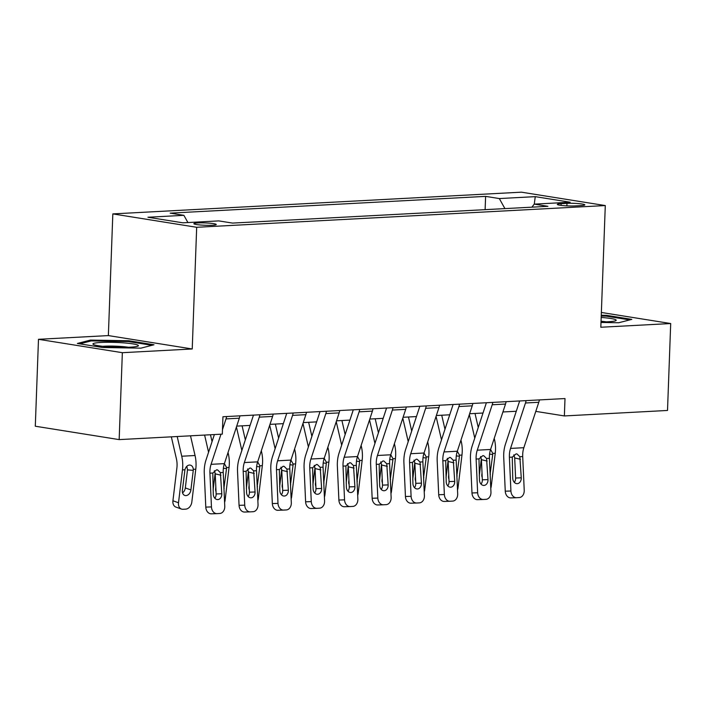 <?xml version="1.0" encoding="UTF-8"?>
<svg xmlns="http://www.w3.org/2000/svg" width="706" height="706" viewBox="0 0 706 706"><rect width="100%" height="100%" fill="white"/><g stroke="black" fill="none" stroke-linecap="round" stroke-linejoin="round"><path stroke-width="1.06" d="M212.312 225.249A11.199 1.174 2.1 0 0 216.248 224.499A11.199 1.174 2.1 0 0 209.77 223.193A11.199 1.174 2.1 0 0 197.804 222.937A11.199 1.174 2.1 0 0 193.876 223.678A11.199 1.174 2.1 0 0 200.345 224.985A11.199 1.174 2.1 0 0 212.312 225.249M38.486 339.304L122.35 352.691L192.226 348.976L108.362 335.588L38.486 339.304L35.3 426.221L119.164 439.609L222.311 434.128L222.946 416.743L565.003 398.555L564.368 415.94L667.514 410.46L670.7 323.533L601.371 312.467M108.362 335.588L112.828 213.9L521.425 192.173L605.289 205.561L196.683 227.288L112.828 213.9M566.971 203.354L561.12 203.663A10.846 1.138 2.1 0 0 557.308 204.387A10.846 1.138 2.1 0 0 563.582 205.658A10.846 1.138 2.1 0 0 575.169 205.914L581.029 205.596A10.846 1.138 2.1 0 0 584.842 204.872A10.846 1.138 2.1 0 0 578.567 203.61A10.846 1.138 2.1 0 0 566.971 203.354L566.883 205.87M504.922 208.605L499.318 198.562L485.613 196.374L170.172 213.141L183.887 215.33L187.902 222.54M499.318 198.562L535.254 196.647L570.166 202.225L534.221 204.131L531.892 207.176M183.887 215.33L147.951 217.245L182.854 222.814L218.789 220.899L232.503 223.087L547.935 206.32L534.221 204.131M122.35 352.691L119.164 439.609M192.226 348.976L196.683 227.288M605.289 205.561L600.824 327.249L670.7 323.533M535.792 411.377L564.368 415.94M236.713 426.124L250.083 425.409M269.992 424.359L283.362 423.644M303.262 422.585L316.632 421.879M336.541 420.82L349.902 420.105M369.812 419.046L383.181 418.34M403.082 417.281L416.452 416.566M436.361 415.507L449.731 414.801M469.631 413.742L483.001 413.028M502.91 411.969L516.271 411.263M485.613 196.374L485.119 209.664M534.274 204.131L535.254 196.647M601 322.448L618.756 322.748L631.817 319.368L606.56 315.335L601.265 315.247M102.626 347.502L140.944 348.155L154.005 344.766L128.748 340.742L90.43 340.089L77.369 343.469L102.626 347.502M606.525 316.2L606.56 315.335M90.394 341.113L90.43 340.089M128.713 341.607L128.748 340.742M539.366 399.914A12.24 7.934 87 0 1 538.784 402.279L523.852 447.701A17.491 11.331 -93 0 0 522.705 456.561L524.223 490.291A6.998 5.33 88.1 0 1 519.219 497.562L516.554 497.704A6.998 5.33 88.1 0 1 516.474 497.712A6.998 5.33 88.1 0 1 510.915 490.997L509.397 457.267L512.265 457.117L516.086 453.879L516.986 453.958L519.837 456.711L521.266 477.838A5.595 4.262 -91.9 0 1 517.26 483.654A5.595 4.262 -91.9 0 1 517.198 483.663A5.595 4.262 -91.9 0 1 512.741 478.289L512.265 457.117M519.66 400.964L505.452 444.171A26.237 16.988 -93 0 0 503.731 457.462L505.258 491.191L510.915 490.997M526.058 400.629A12.24 7.934 87 0 1 525.476 402.985L510.544 448.407A17.491 11.331 -93 0 0 509.397 457.267M514.312 482.339A5.595 4.262 88.1 0 0 515.601 478.033L514.692 457.938L513.862 454.779M516.404 497.712L510.897 497.898A6.998 5.33 -91.9 0 1 510.817 497.898A6.998 5.33 -91.9 0 1 505.258 491.191M469.349 414.616L474.759 438.091M481.342 458.9L479.286 475.941M475.014 413.451L478.244 427.483M494.226 438.364L494.518 439.591A26.237 16.988 87 0 1 495.241 453.278L491.279 486.125A6.998 5.145 109.6 0 1 490.776 488.217M490.573 449.484L492.77 453.402L492.726 454.435L489.567 454.161M490.132 473.92L492.726 454.435M490.361 474A5.595 4.121 -70.4 0 1 490.185 474.962M482.224 477.503A5.595 4.121 -70.4 0 1 481.845 474.458L482.022 472.994M506.087 401.688A12.24 7.934 87 0 1 505.514 404.053L490.573 449.475A17.491 11.331 -93 0 0 489.435 458.335L490.952 492.064A6.998 5.33 88.1 0 1 485.94 499.336L483.283 499.477A6.998 5.33 88.1 0 1 483.204 499.477A6.998 5.33 88.1 0 1 477.644 492.77L476.118 459.041L478.986 458.882L482.816 455.644L483.716 455.723L486.566 458.485L487.987 479.603A5.595 4.262 -91.9 0 1 483.981 485.428A5.595 4.262 -91.9 0 1 483.919 485.428A5.595 4.262 -91.9 0 1 479.471 480.062L478.986 458.882M486.39 402.738L472.182 445.945A26.237 16.988 -93 0 0 470.461 459.235L471.979 492.964L477.644 492.77M492.779 402.394A12.24 7.934 87 0 1 492.206 404.759L477.265 450.181A17.491 11.331 -93 0 0 476.118 459.041M481.042 484.113A5.595 4.262 88.1 0 0 482.33 479.798L481.421 459.703L480.583 456.544M483.125 499.477L477.618 499.672A6.998 5.33 -91.9 0 1 477.547 499.672A6.998 5.33 -91.9 0 1 471.979 492.964M472.817 403.453A12.24 7.934 87 0 1 472.235 405.818L457.303 451.24A17.491 11.331 -93 0 0 456.155 460.1L457.682 493.829A6.998 5.33 88.1 0 1 452.67 501.101L450.004 501.242A6.998 5.33 88.1 0 1 449.934 501.251A6.998 5.33 88.1 0 1 444.365 494.535L442.847 460.806L445.715 460.656L449.537 457.417L450.437 457.497L453.287 460.25L454.717 481.377A5.595 4.262 -91.9 0 1 450.71 487.193A5.595 4.262 -91.9 0 1 450.649 487.193A5.595 4.262 -91.9 0 1 446.201 481.827L445.715 460.656M453.111 404.503L438.903 447.71A26.237 16.988 -93 0 0 437.19 461L438.708 494.729L444.365 494.535M459.509 404.167A12.24 7.934 87 0 1 458.926 406.524L443.995 451.946A17.491 11.331 -93 0 0 442.847 460.806M447.772 485.878A5.595 4.262 88.1 0 0 449.051 481.571L448.151 461.477L447.313 458.318M449.854 501.251L444.348 501.437A6.998 5.33 -91.9 0 1 444.268 501.437A6.998 5.33 -91.9 0 1 438.708 494.729M439.538 405.226A12.24 7.934 87 0 1 438.964 407.591L424.032 453.014A17.491 11.331 -93 0 0 422.885 461.865L424.403 495.603A6.998 5.33 88.1 0 1 419.399 502.875L416.734 503.016A6.998 5.33 88.1 0 1 416.655 503.016A6.998 5.33 88.1 0 1 411.095 496.309L409.577 462.58L412.445 462.421L416.266 459.182L417.167 459.262L420.017 462.024L421.438 483.142A5.595 4.262 -91.9 0 1 417.431 488.967A5.595 4.262 -91.9 0 1 417.37 488.967A5.595 4.262 -91.9 0 1 412.922 483.601L412.445 462.421M419.841 406.277L405.632 449.484A26.237 16.988 -93 0 0 403.911 462.765L405.438 496.503L411.095 496.309M426.23 405.932A12.24 7.934 87 0 1 425.656 408.297L410.724 453.72A17.491 11.331 -93 0 0 409.577 462.58M414.493 487.652A5.595 4.262 88.1 0 0 415.781 483.336L414.872 463.242L414.034 460.083M416.575 503.016L411.077 503.202A6.998 5.33 -91.9 0 1 410.998 503.21A6.998 5.33 -91.9 0 1 405.438 496.503M436.07 416.381L441.488 439.856M448.072 460.665L446.015 477.715M441.735 415.225L444.974 429.257M460.956 440.129L461.239 441.365A26.237 16.988 87 0 1 461.971 455.043L458.009 487.899A6.998 5.145 109.6 0 1 457.506 489.982M457.303 451.249L459.5 455.176L459.447 456.2L456.297 455.935M456.861 475.694L459.447 456.2M457.091 475.773A5.595 4.121 -70.4 0 1 456.906 476.735M448.954 479.277A5.595 4.121 -70.4 0 1 448.575 476.223L448.751 474.767M402.799 418.155L408.218 441.629M414.793 462.439L412.736 479.48M408.465 416.99L411.704 431.022M427.686 441.903L427.968 443.13A26.237 16.988 87 0 1 428.692 456.808L424.73 489.664A6.998 5.145 109.6 0 1 424.235 491.755M410.724 453.72L424.032 453.014L426.23 456.941L426.177 457.965L423.018 457.7M423.582 477.459L426.177 457.965M423.812 477.538A5.595 4.121 -70.4 0 1 423.635 478.5M415.675 481.042A5.595 4.121 -70.4 0 1 415.296 477.997L415.472 476.532M369.529 419.92L374.939 443.394M381.522 464.204L379.466 481.254M375.186 418.764L378.425 432.796M394.407 443.668L394.689 444.904A26.237 16.988 87 0 1 395.422 458.582L391.459 491.438A6.998 5.145 109.6 0 1 390.956 493.52M406.268 406.991A12.24 7.934 87 0 1 405.694 409.356L390.753 454.779L392.951 458.715L392.907 459.738L389.747 459.474M390.312 479.224L392.907 459.738M390.542 479.312A5.595 4.121 -70.4 0 1 390.356 480.274M382.405 482.816A5.595 4.121 -70.4 0 1 382.025 479.762L382.202 478.306M392.96 407.697A12.24 7.934 87 0 1 392.377 410.062L377.445 455.485L390.753 454.779A17.491 11.331 -93 0 0 389.606 463.639L391.133 497.368A6.998 5.33 88.1 0 1 386.12 504.64L383.464 504.781A6.998 5.33 88.1 0 1 383.384 504.781A6.998 5.33 88.1 0 1 377.825 498.074L376.298 464.345L379.166 464.195L382.987 460.947L383.887 461.036L386.747 463.789L388.168 484.916A5.595 4.262 -91.9 0 1 384.161 490.732A5.595 4.262 -91.9 0 1 384.099 490.732A5.595 4.262 -91.9 0 1 379.651 485.366L379.166 464.195M386.561 408.042L372.362 451.249A26.237 16.988 -93 0 0 370.641 464.539L372.159 498.268L377.825 498.074M377.445 455.485A17.491 11.331 -93 0 0 376.298 464.345M381.222 489.417A5.595 4.262 88.1 0 0 382.511 485.11L381.602 465.016L380.763 461.856M383.305 504.79L377.798 504.975A6.998 5.33 -91.9 0 1 377.719 504.975A6.998 5.33 -91.9 0 1 372.159 498.268M336.25 421.694L341.669 445.168M348.243 465.978L346.187 483.019M341.916 420.529L345.155 434.561M361.137 445.442L361.419 446.669A26.237 16.988 87 0 1 362.152 460.347L358.189 493.203A6.998 5.145 109.6 0 1 357.686 495.285M357.474 456.561L359.681 460.48L359.628 461.503L356.477 461.239M357.042 480.998L359.628 461.503M357.271 481.077A5.595 4.121 -70.4 0 1 357.086 482.039M349.126 484.581A5.595 4.121 -70.4 0 1 348.746 481.527L348.923 480.071M601.018 321.936A22.742 2.383 2.1 0 0 615.8 320.665A22.742 2.383 2.1 0 0 601.185 317.444M606.233 321.848A17.218 1.809 2.1 0 0 601.044 321.248M601.238 316.05L606.127 316.138L629.734 319.906M100.932 342.463A22.742 2.383 2.1 0 0 93.307 344.431A22.742 2.383 2.1 0 0 108.027 346.787A22.742 2.383 2.1 0 0 130.398 347.167A22.742 2.383 2.1 0 0 137.988 346.072A22.742 2.383 2.1 0 0 127.08 343.169A22.742 2.383 2.1 0 0 100.932 342.463M128.421 347.255A17.218 1.809 2.1 0 0 104.391 346.205A17.218 1.809 2.1 0 0 102.758 346.311M79.804 343.857L91.189 340.91L128.315 341.536L151.922 345.305M372.997 408.765A12.24 7.934 87 0 1 372.415 411.121L357.483 456.544A17.491 11.331 -93 0 0 356.336 465.404L357.854 499.133A6.998 5.33 88.1 0 1 352.85 506.414L350.185 506.555A6.998 5.33 88.1 0 1 350.105 506.555A6.998 5.33 88.1 0 1 344.546 499.848L343.028 466.119L345.896 465.96L349.717 462.721L350.617 462.801L353.468 465.563L354.897 486.681A5.595 4.262 -91.9 0 1 350.891 492.506A5.595 4.262 -91.9 0 1 350.829 492.506A5.595 4.262 -91.9 0 1 346.372 487.14L345.896 465.96M353.291 409.807L339.083 453.023A26.237 16.988 -93 0 0 337.362 466.304L338.889 500.033L344.546 499.848M359.681 409.471A12.24 7.934 87 0 1 359.107 411.836L344.175 457.259A17.491 11.331 -93 0 0 343.028 466.119M347.943 491.191A5.595 4.262 88.1 0 0 349.232 486.875L348.323 466.781L347.493 463.621M350.035 506.555L344.528 506.74A6.998 5.33 -91.9 0 1 344.449 506.749A6.998 5.33 -91.9 0 1 338.889 500.033M302.98 423.459L308.39 446.933M314.973 467.743L312.917 484.784M308.646 422.303L311.875 436.334M327.858 447.207L328.149 448.442A26.237 16.988 87 0 1 328.872 462.121L324.91 494.977A6.998 5.145 109.6 0 1 324.407 497.059M339.718 410.53A12.24 7.934 87 0 1 339.145 412.895L324.204 458.318L326.401 462.253L326.357 463.277L323.198 463.012M323.763 482.763L326.357 463.277M323.992 482.851A5.595 4.121 -70.4 0 1 323.816 483.813M315.856 486.355A5.595 4.121 -70.4 0 1 315.476 483.301L315.653 481.845M326.41 411.236A12.24 7.934 87 0 1 325.837 413.601L310.896 459.024L324.204 458.318A17.491 11.331 -93 0 0 323.066 467.178L324.584 500.907A6.998 5.33 88.1 0 1 319.571 508.179L316.915 508.32A6.998 5.33 88.1 0 1 316.835 508.32A6.998 5.33 88.1 0 1 311.275 501.613L309.749 467.884L312.617 467.734L316.438 464.486L317.347 464.566L320.197 467.328L321.618 488.455A5.595 4.262 -91.9 0 1 317.612 494.271A5.595 4.262 -91.9 0 1 317.55 494.271A5.595 4.262 -91.9 0 1 313.102 488.905L312.617 467.734M320.021 411.58L305.813 454.788A26.237 16.988 -93 0 0 304.092 468.078L305.61 501.807L311.275 501.613M310.896 459.024A17.491 11.331 -93 0 0 309.749 467.884M314.673 492.956A5.595 4.262 88.1 0 0 315.961 488.649L315.053 468.555L314.214 465.386M316.756 508.329L311.249 508.514A6.998 5.33 -91.9 0 1 311.17 508.514A6.998 5.33 -91.9 0 1 305.61 501.807M269.701 425.224L275.119 448.698M281.694 469.516L279.647 486.558M275.366 424.068L278.605 438.099M294.587 448.981L294.87 450.207A26.237 16.988 87 0 1 295.602 463.886L291.64 496.742A6.998 5.145 109.6 0 1 291.137 498.824M306.448 412.304A12.24 7.934 87 0 1 305.866 414.66L290.934 460.083L293.131 464.018L293.078 465.042L289.928 464.777M290.493 484.537L293.078 465.042M290.722 484.616A5.595 4.121 -70.4 0 1 290.537 485.578M282.585 488.12A5.595 4.121 -70.4 0 1 282.206 485.066L282.382 483.61M293.14 413.01A12.24 7.934 87 0 1 292.558 415.375L277.626 460.797L290.934 460.083A17.491 11.331 -93 0 0 289.787 468.943L291.313 502.672A6.998 5.33 88.1 0 1 286.301 509.944L283.635 510.085A6.998 5.33 88.1 0 1 283.565 510.094A6.998 5.33 88.1 0 1 277.996 503.387L276.478 469.649L279.347 469.499L283.168 466.26L284.068 466.339L286.918 469.102L288.348 490.22A5.595 4.262 -91.9 0 1 284.341 496.036A5.595 4.262 -91.9 0 1 284.28 496.044A5.595 4.262 -91.9 0 1 279.832 490.67L279.347 469.499M286.742 413.345L272.534 456.553A26.237 16.988 -93 0 0 270.813 469.843L272.339 503.572L277.996 503.387M277.626 460.797A17.491 11.331 -93 0 0 276.478 469.649M281.403 494.729A5.595 4.262 88.1 0 0 282.682 490.414L281.782 470.32L280.944 467.16M283.485 510.094L277.979 510.279A6.998 5.33 -91.9 0 1 277.899 510.288A6.998 5.33 -91.9 0 1 272.339 503.572M236.431 426.998L241.849 450.472M248.424 471.281L246.368 488.323M242.096 425.842L245.335 439.873M261.317 450.746L261.599 451.981A26.237 16.988 87 0 1 262.323 465.66L258.361 498.515A6.998 5.145 109.6 0 1 257.858 500.598M273.169 414.069A12.24 7.934 87 0 1 272.595 416.434L257.664 461.856L259.861 465.792L259.808 466.816L256.649 466.551M257.213 486.302L259.808 466.816M257.443 486.381A5.595 4.121 -70.4 0 1 257.266 487.343M249.306 489.885A5.595 4.121 -70.4 0 1 248.927 486.84L249.103 485.384M259.861 414.775A12.24 7.934 87 0 1 259.287 417.14L244.347 462.562L257.664 461.856A17.491 11.331 -93 0 0 256.516 470.717L258.034 504.446A6.998 5.33 88.1 0 1 253.03 511.718L250.365 511.859A6.998 5.33 88.1 0 1 250.286 511.859A6.998 5.33 88.1 0 1 244.726 505.152L243.208 471.423L246.076 471.273L249.898 468.025L250.798 468.104L253.648 470.867L255.069 491.994A5.595 4.262 -91.9 0 1 251.062 497.809A5.595 4.262 -91.9 0 1 251.001 497.809A5.595 4.262 -91.9 0 1 246.553 492.444L246.076 471.273M253.472 415.119L239.263 458.326A26.237 16.988 -93 0 0 237.543 471.617L239.06 505.346L244.726 505.152M244.347 462.562A17.491 11.331 -93 0 0 243.208 471.423M248.124 496.495A5.595 4.262 88.1 0 0 249.412 492.179L248.503 472.093L247.665 468.925M250.206 511.868L244.7 512.053A6.998 5.33 -91.9 0 1 244.629 512.053A6.998 5.33 -91.9 0 1 239.06 505.346M204.608 435.064L208.57 452.237M215.154 473.046L213.097 490.096M210.467 434.755L212.056 441.638M228.038 452.52L228.32 453.746A26.237 16.988 87 0 1 229.053 467.425L225.09 500.28A6.998 5.145 109.6 0 1 224.587 502.363M239.899 415.843A12.24 7.934 87 0 1 239.325 418.199L224.384 463.621L226.582 467.557L226.529 468.581L223.378 468.316M223.943 488.075L226.529 468.581M224.173 488.155A5.595 4.121 -70.4 0 1 223.987 489.117M216.036 491.658A5.595 4.121 -70.4 0 1 215.657 488.605L215.833 487.149M220.987 434.19L211.076 464.327L224.384 463.621A17.491 11.331 -93 0 0 223.237 472.482L224.764 506.211A6.998 5.33 88.1 0 1 219.751 513.483L217.095 513.624A6.998 5.33 88.1 0 1 217.016 513.633A6.998 5.33 88.1 0 1 211.456 506.917L209.929 473.188L212.797 473.038L216.618 469.799L217.519 469.878L220.369 472.632L221.799 493.759A5.595 4.262 -91.9 0 1 217.792 499.574A5.595 4.262 -91.9 0 1 217.73 499.583A5.595 4.262 -91.9 0 1 213.283 494.209L212.797 473.038M214.386 434.543L205.984 460.091A26.237 16.988 -93 0 0 204.272 473.382L205.79 507.111L211.456 506.917M211.076 464.327A17.491 11.331 -93 0 0 209.929 473.188M226.591 416.549A12.24 7.934 87 0 1 226.008 418.905L222.469 429.68M214.853 498.268A5.595 4.262 88.1 0 0 216.133 493.953L215.233 473.858L214.395 470.699M216.936 513.633L211.429 513.818A6.998 5.33 -91.9 0 1 211.35 513.827A6.998 5.33 -91.9 0 1 205.79 507.111M171.337 436.837L176.403 458.794A17.491 11.331 87 0 1 176.888 467.919L172.926 500.775L178.503 502.76A6.998 5.145 109.6 0 0 181.486 509.07A6.998 5.145 109.6 0 0 183.013 509.282L185.669 509.141A6.998 5.145 109.6 0 0 191.82 502.054L195.783 469.199L193.312 469.331L193.259 470.355L187.496 469.869L185.316 487.934L190.902 489.92L193.259 470.355M177.197 436.52L181.742 456.226A26.237 16.988 87 0 1 182.466 469.905L178.503 502.76M190.505 435.814L195.05 455.52A26.237 16.988 87 0 1 195.783 469.199M190.902 489.92A5.595 4.121 -70.4 0 1 185.987 495.594A5.595 4.121 -70.4 0 1 184.76 495.427A5.595 4.121 -70.4 0 1 182.377 490.379L184.937 469.772C185.74 466.948 187.231 465.36 189.402 465.025L189.852 465.033M189.402 465.025C191.697 465.13 192.994 466.56 193.312 469.331M181.486 509.07L175.9 507.076A6.998 5.145 -70.4 0 1 172.926 500.775M182.545 492.814A5.595 4.121 109.6 0 0 185.316 487.934M187.496 469.869L186.843 466.26M561.058 205.393L561.12 203.663M519.837 456.711L522.705 456.561M510.544 448.407L523.852 447.701M525.476 402.985L538.784 402.279M515.601 478.033L521.266 477.838M520.428 459.288L514.692 457.938M495.241 453.278L492.77 453.402M494.518 439.591L493.812 439.635M486.566 458.485L489.435 458.335M477.265 450.181L490.573 449.475M492.206 404.759L505.514 404.053M482.33 479.798L487.987 479.603M487.149 461.053L481.421 459.703M453.287 460.25L456.155 460.1M443.995 451.946L457.303 451.24M458.926 406.524L472.235 405.818M449.051 481.571L454.717 481.377M453.879 462.827L448.151 461.477M420.017 462.024L422.885 461.865M425.656 408.297L438.964 407.591M415.781 483.336L421.438 483.142M420.608 464.592L414.872 463.242M461.971 455.043L459.5 455.176M461.239 441.365L460.541 441.4M428.692 456.808L426.23 456.941M427.968 443.13L427.262 443.174M395.422 458.582L392.951 458.715M394.689 444.904L393.992 444.939M386.747 463.789L389.606 463.639M392.377 410.062L405.694 409.356M382.511 485.11L388.168 484.916M387.329 466.366L381.602 465.016M362.152 460.347L359.681 460.48M361.419 446.669L360.713 446.713M353.468 465.563L356.336 465.404M344.175 457.259L357.483 456.544M359.107 411.836L372.415 411.121M349.232 486.875L354.897 486.681M354.059 468.131L348.323 466.781M328.872 462.121L326.401 462.253M328.149 448.442L327.443 448.478M320.197 467.328L323.066 467.178M325.837 413.601L339.145 412.895M315.961 488.649L321.618 488.455M320.78 469.896L315.053 468.555M295.602 463.886L293.131 464.018M294.87 450.207L294.173 450.243M286.918 469.102L289.787 468.943M292.558 415.375L305.866 414.66M282.682 490.414L288.348 490.22M287.51 471.67L281.782 470.32M262.323 465.66L259.861 465.792M261.599 451.981L260.893 452.017M253.648 470.867L256.516 470.717M259.287 417.14L272.595 416.434M249.412 492.179L255.069 491.994M254.239 473.435L248.503 472.093M229.053 467.425L226.582 467.557M228.32 453.746L227.623 453.781M220.369 472.632L223.237 472.482M226.008 418.905L239.325 418.199M216.133 493.953L221.799 493.759M220.96 475.209L215.233 473.858M195.05 455.52L181.742 456.226M184.937 469.772L182.466 469.905M510.817 497.898L516.474 497.712M477.547 499.672L483.204 499.477M444.268 501.437L449.934 501.251M410.998 503.21L416.655 503.016M377.719 504.975L383.384 504.781M344.449 506.749L350.105 506.555M311.17 508.514L316.835 508.32M277.899 510.288L283.565 510.094M244.629 512.053L250.286 511.859M211.35 513.827L217.016 513.633"/></g></svg>
